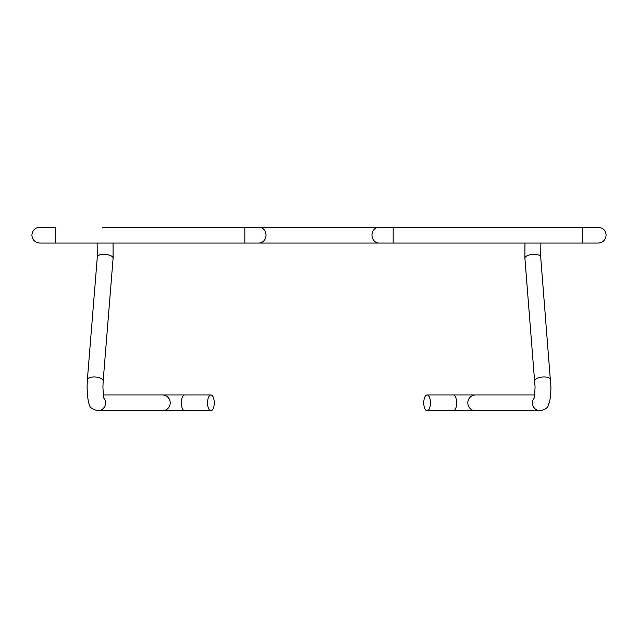 <?xml version="1.0" encoding="UTF-8"?>
<svg xmlns="http://www.w3.org/2000/svg" width="638" height="638" viewBox="0 0 638 638"><rect width="100%" height="100%" fill="white"/><g stroke="black" fill="none" stroke-linecap="round" stroke-linejoin="round"><path stroke-width="0.96" d="M423.76 402.849A7.919 3.349 -90 0 0 427.109 410.776A7.919 3.349 -90 0 0 430.451 402.849A7.919 3.349 -90 0 0 427.109 394.93A7.919 3.349 -90 0 0 423.76 402.849M214.24 402.849A7.919 3.349 -90 0 1 210.891 410.776A7.919 3.349 -90 0 1 207.549 402.849A7.919 3.349 -90 0 1 210.891 394.93A7.919 3.349 -90 0 1 214.24 402.849M258.964 227.224L244.832 227.224L244.832 243.07L258.964 243.07A7.919 7.066 90 0 0 266.022 235.151A7.919 7.066 90 0 0 258.964 227.224L379.036 227.224A7.919 7.066 90 0 0 371.978 235.151A7.919 7.066 90 0 0 379.036 243.07L598.181 243.07C602.99 242.599 605.629 239.96 606.1 235.151C605.717 230.422 603.077 227.782 598.181 227.224L582.342 227.224L582.342 243.07M379.036 227.224L393.168 227.224L393.168 243.07M540.88 243.07L540.697 257.042A7.919 3.294 175.4 0 0 534.046 254.331A7.919 3.294 175.4 0 0 532.802 254.379A7.919 3.294 175.4 0 0 524.907 258.318L535.067 387.011C534.397 401.916 533.966 397.035 533.982 398.606M540.697 257.042L550.913 387.011C550.865 393.263 550.411 398.136 549.565 401.629C547.906 405.537 549.206 408.543 540.242 410.776L475.597 410.776A7.919 7.8 -90 0 1 467.798 402.849A7.919 7.8 -90 0 1 475.597 394.93L427.109 394.93M475.597 410.776L453.307 410.776A7.919 3.349 -90 0 0 456.656 402.849A7.919 3.349 -90 0 0 453.307 394.93M55.658 235.151L55.658 243.07L39.819 243.07C34.923 242.512 32.283 239.872 31.9 235.151C32.371 230.334 35.01 227.694 39.819 227.224L55.658 227.224L55.658 235.151M97.12 243.07L97.303 257.042A7.919 3.294 4.6 0 1 103.954 254.331A7.919 3.294 4.6 0 1 105.198 254.379A7.919 3.294 4.6 0 1 113.093 258.318L103.165 380.958A7.919 3.294 4.6 0 0 95.269 377.01A7.919 3.294 4.6 0 0 94.025 376.97A7.919 3.294 4.6 0 0 87.374 379.682L87.087 387.011C87.454 397.322 88.331 403.455 89.735 405.433C89.631 407.339 92.303 409.118 97.758 410.776A7.919 7.8 -90 0 0 103.819 397.865M97.758 410.776L162.403 410.776A7.919 7.8 -90 0 0 170.202 402.849A7.919 7.8 -90 0 0 162.403 394.93L210.891 394.93M162.403 410.776L184.693 410.776A7.919 3.349 -90 0 1 181.344 402.849A7.919 3.349 -90 0 1 184.693 394.93M550.626 379.682A7.919 3.294 175.4 0 0 543.975 376.97A7.919 3.294 175.4 0 0 542.731 377.01A7.919 3.294 175.4 0 0 534.835 380.958M540.242 410.776A7.919 7.8 -90 0 1 534.181 397.865M535.298 227.224L598.181 227.224M524.954 243.07L524.907 258.318M258.964 243.07L379.036 243.07M103.165 380.958L102.933 387.011C103.603 401.916 104.034 397.035 104.018 398.606M453.307 410.776L427.109 410.776M244.832 243.07L55.658 243.07M102.702 227.224L244.832 227.224M113.046 243.07L113.093 258.318M184.693 410.776L210.891 410.776M103.348 394.93L162.403 394.93M97.303 257.042L87.374 379.682M534.652 394.93L475.597 394.93M393.168 227.224L582.342 227.224"/></g></svg>
